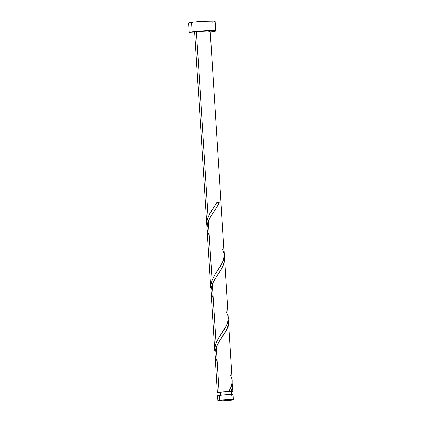 <?xml version="1.0" encoding="UTF-8"?>
<svg xmlns="http://www.w3.org/2000/svg" width="422" height="422" viewBox="0 0 422 422"><rect width="100%" height="100%" fill="white"/><g stroke="black" fill="none" stroke-linecap="round" stroke-linejoin="round"><path stroke-width="0.63" d="M233.398 399.703L233.092 394.887A7.781 0.517 176.4 0 0 227.922 394.723A7.781 0.517 176.4 0 0 219.319 395.425L219.619 400.241A7.781 0.517 -3.6 0 1 228.228 399.544A7.781 0.517 -3.6 0 1 233.398 399.703A7.781 0.517 -3.6 0 1 231.646 400.14L233.065 399.877L233.361 399.755L233.06 399.576L227.869 399.555L217.905 400.626L221.988 400.879L231.646 400.14A7.781 0.517 -3.6 0 1 223.038 400.842A7.781 0.517 -3.6 0 1 217.868 400.678A7.781 0.517 -3.6 0 1 219.619 400.241L219.319 395.425L217.604 395.91M231.541 394.981L231.346 391.885A6.224 0.411 176.4 0 0 229.067 391.711A6.224 0.411 176.4 0 0 220.326 392.312L220.511 395.272L220.326 392.312L218.955 392.703L220.342 392.84M215.705 30.922L215.114 21.475A13.282 0.881 176.4 0 0 206.284 21.2A13.282 0.881 176.4 0 0 191.593 22.392L192.189 31.84A13.282 0.881 -3.6 0 1 206.88 30.648A13.282 0.881 -3.6 0 1 215.705 30.922A13.282 0.881 -3.6 0 1 212.714 31.671A13.282 0.881 -3.6 0 1 210.262 31.977L215.647 31.012L212.683 30.553L203.726 30.795L192.189 31.84L191.593 22.392A13.282 0.881 176.4 0 0 188.602 23.141L189.198 32.589A13.282 0.881 -3.6 0 1 192.189 31.84L189.262 32.668L194.732 32.958A13.282 0.881 -3.6 0 1 189.198 32.589M224.293 254.983L210.214 31.265A7.781 0.517 176.4 0 0 205.045 31.107A7.781 0.517 176.4 0 0 196.441 31.803L208.099 217.119L210.968 211.612L216.866 202.65A7.781 0.517 -3.6 0 1 219.261 202.629L216.855 207.096L210.757 216.386L208.352 221.139L212.06 280.097L214.872 274.69L222.257 263.106L223.971 258.602L224.309 255.426M232.047 382.49L232.459 386.557L231.145 391.574A7.781 0.517 -3.6 0 1 232.897 391.785A7.781 0.517 -3.6 0 1 231.367 392.191M232.464 384.917L232.897 391.785M218.944 392.972A7.781 0.517 -3.6 0 1 217.372 392.761A7.781 0.517 -3.6 0 1 219.123 392.323L216.28 347.1L218.807 342.142L224.251 333.886L227.184 328.59L228.502 323.484L228.207 319.981L228.355 324.782L227.047 328.907L218.68 342.358L216.28 347.1L219.123 392.323A7.781 0.517 -3.6 0 1 228.756 391.59L231.472 386.046L232.232 381.23M232.216 380.945L228.513 322.091M226.065 311.489L227.917 315.814L228.27 318.293L227.411 323.357L224.789 328.611L219.371 336.819L216.301 342.421L214.756 348.023L214.977 352.428L214.782 347.807L216.027 343.081L212.313 284.117L214.845 279.164L220.289 270.908L223.222 265.612L224.541 260.501L224.246 257.003L224.515 260.854L223.08 265.929L221.107 269.605L214.714 279.38L212.313 284.117L216.027 343.081L218.833 337.669L226.218 326.085L227.938 321.58L228.276 318.41M228.255 317.966L224.551 259.108M217.188 361.57L215.162 356.099L214.935 353.346L215.231 350.561L216.28 347.1L215.299 350.255L214.935 353.678L217.372 392.761M213.226 298.591L211.2 293.116L210.974 290.362L211.269 287.577L212.313 284.117L211.332 287.271L210.968 290.7L214.745 350.925M222.104 248.511L223.955 252.831L224.309 255.31L223.449 260.379L220.827 265.628L215.405 273.836L212.34 279.443L210.794 285.045L211.011 289.45L210.815 284.829L212.06 280.097L208.352 221.139L207.635 223.238L207.033 228.487L210.747 287.451M210.784 287.941L210.742 287.429M209.265 235.613L207.234 230.138L207.007 227.384L208.104 221.793L210.884 216.18L216.328 207.925L219.261 202.629L216.866 202.65L209.771 213.653L207.371 219.266L206.833 222.062L206.88 225.475L206.928 221.323L208.099 217.119L196.441 31.803A7.781 0.517 176.4 0 0 194.69 32.246L206.785 224.472M206.822 224.963L206.78 224.446M231.319 391.927L228.054 391.727L220.326 392.312A6.224 0.411 176.4 0 0 218.923 392.666L219.118 395.762M229.943 392.233L231.082 392.022M219.145 392.977L217.409 392.808L218.279 392.46L224.91 391.774L231.894 391.595L232.786 391.885L231.145 392.223M195.027 32.373L194.727 32.188L195.597 31.94L201.679 31.291L207.366 31.049L210.182 31.323M212.124 22.224L213.558 21.991M214.55 21.77L215.046 21.395L213.537 21.158L203.13 21.353L193.429 22.155L188.671 23.221M217.905 395.989L218.49 396.047M231.34 395.324L232.184 395.187M232.765 395.055L233.055 394.839L232.169 394.702L228.977 394.691L219.319 395.425A7.781 0.517 176.4 0 0 217.567 395.862L217.868 400.678M216.797 202.76L219.261 202.629L216.623 202.739M230.027 374.472C233.292 379.9 232.87 385.602 228.756 391.59L231.145 391.574L232.469 386.462L232.169 382.965M228.756 391.59L229.067 391.711"/></g></svg>

